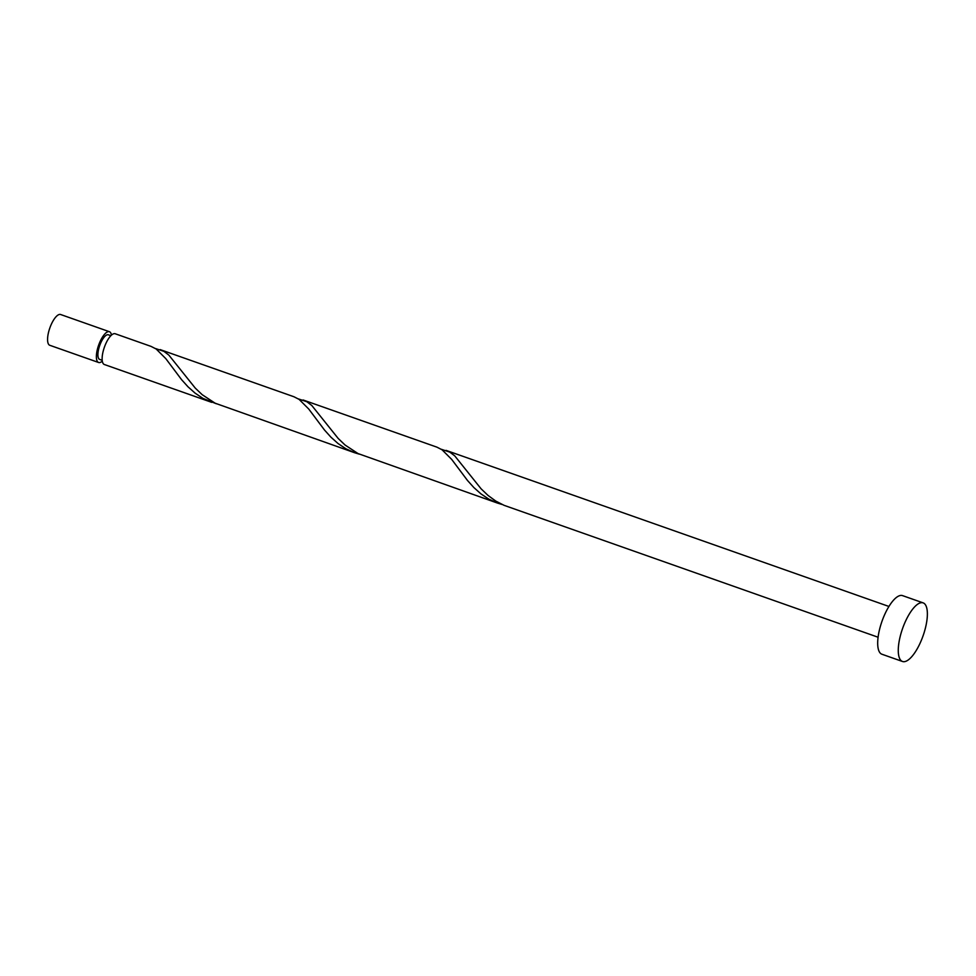 <?xml version="1.0" encoding="UTF-8"?>
<svg xmlns="http://www.w3.org/2000/svg" width="976" height="976" viewBox="0 0 976 976"><rect width="100%" height="100%" fill="white"/><g stroke="black" fill="none" stroke-linecap="round" stroke-linejoin="round"><path stroke-width="1.46" d="M98.588 362.486L49.788 345.284A16.311 5.71 -70.6 0 1 48.8 344.577A16.311 5.71 -70.6 0 1 50.41 326.435A16.311 5.71 -70.6 0 1 60.634 314.516L109.434 331.718A16.311 5.71 109.4 0 0 99.21 343.637A16.311 5.71 109.4 0 0 97.6 361.767A16.311 5.71 109.4 0 0 98.588 362.486A16.311 5.71 109.4 0 0 102.309 361.12M111.471 335.122A16.311 5.71 109.4 0 0 110.41 332.438A16.311 5.71 109.4 0 0 109.434 331.718M110.874 335.695L108.348 334.792A13.042 4.575 109.4 0 0 100.162 344.333A13.042 4.575 109.4 0 0 98.881 358.839A13.042 4.575 109.4 0 0 99.674 359.412L102.199 360.303M902.495 661.484L881.914 654.225A31.061 10.882 -70.6 0 1 880.035 652.871A31.061 10.882 -70.6 0 1 883.097 618.32A31.061 10.882 -70.6 0 1 902.568 595.628L923.15 602.875A31.061 10.882 -70.6 0 1 925.028 604.242A31.061 10.882 -70.6 0 1 921.966 638.792A31.061 10.882 -70.6 0 1 902.495 661.484A31.061 10.882 -70.6 0 1 900.616 660.118A31.061 10.882 -70.6 0 1 903.678 625.567A31.061 10.882 -70.6 0 1 923.15 602.875M878.083 637.23L504.092 505.336L495.735 501.054L488.073 495.466L481.144 488.866L454.731 455.853L449.777 452.108L441.298 449.277M303.097 399.977L436.919 447.154L442.055 449.777L451.693 459.403L467.48 480.46L473.86 487.549L480.985 493.905L488.854 499.163L497.553 503.104L358.058 453.572L345.138 445.08L338.208 438.48L311.783 405.467L306.83 401.722L298.363 398.903M497.553 503.104L502.176 504.507M160.162 349.603L293.983 396.768L299.12 399.391L308.745 409.029L324.544 430.087L330.925 437.175L338.05 443.531L345.919 448.789L354.617 452.73L215.123 403.198L202.203 394.707L195.273 388.106L168.848 355.093L163.895 351.348L155.428 348.517M211.682 402.344L104.347 364.512A16.311 5.71 109.4 0 1 103.358 363.804A16.311 5.71 109.4 0 1 104.969 345.663A16.311 5.71 109.4 0 1 115.192 333.755L151.048 346.395L156.184 349.018L165.81 358.643L181.609 379.701L187.99 386.789L195.115 393.145L202.984 398.403L216.306 403.747M354.617 452.73L359.241 454.133M446.032 450.363L888.929 606.462"/></g></svg>
